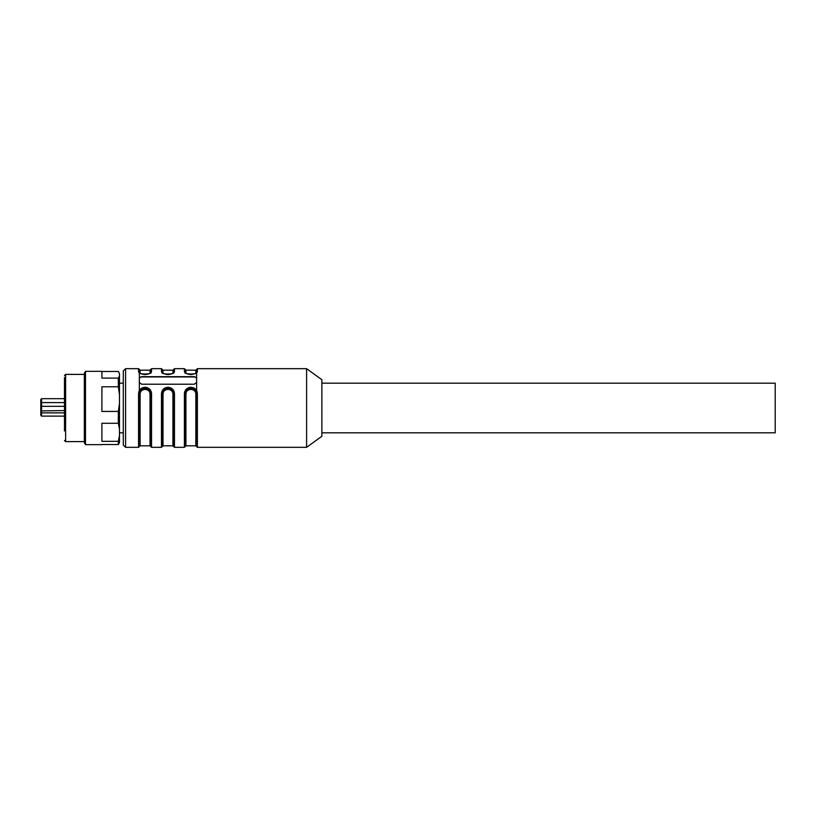 <?xml version="1.0" encoding="UTF-8"?>
<svg xmlns="http://www.w3.org/2000/svg" width="816" height="816" viewBox="0 0 816 816"><rect width="100%" height="100%" fill="white"/><g stroke="black" fill="none" stroke-linecap="round" stroke-linejoin="round"><path stroke-width="1.22" d="M123.287 425.554L123.287 434.194M123.287 445.046L123.287 370.954L125.582 368.669L125.582 447.331L123.287 445.046M306.602 368.669L321.881 379.736L321.881 436.264L306.602 447.331L306.602 368.669L197.38 368.669L196.615 369.424L196.615 372.157A0.765 0.714 0 0 1 197.38 371.443C196.952 373.126 194.779 374.177 190.883 374.585C186.976 374.177 184.814 373.136 184.396 371.443L185.161 372.157L185.161 369.424L185.161 372.157C182.386 374.575 199.359 374.615 196.615 372.167L196.615 372.157A0.765 0.714 0 0 1 196.615 372.178M196.615 382.429L196.615 378.114L194.32 376.666L141.627 376.666L139.332 378.114L139.332 382.429L141.627 384.224L194.32 384.224L196.615 382.429M138.567 393.475L138.567 447.331L139.332 446.576L139.332 393.761L138.567 393.475C138.995 389.742 141.158 387.671 145.064 387.253C148.971 387.661 151.133 389.732 151.552 393.475L151.552 447.331L161.476 447.331L161.476 393.475C161.915 389.742 164.077 387.671 167.984 387.253C171.88 387.661 174.043 389.732 174.461 393.475L174.461 447.331L184.396 447.331L184.396 393.475C184.824 389.742 186.986 387.671 190.893 387.253C194.8 387.661 196.962 389.732 197.38 393.475L196.615 393.761L196.615 446.576L197.38 447.331L197.38 393.475M150.787 372.708L150.787 372.157A0.765 0.714 0 0 1 151.552 371.443C151.123 373.126 148.961 374.177 145.054 374.585C141.148 374.177 138.985 373.136 138.567 371.443L139.332 372.157L139.332 369.424L138.567 368.669L125.582 368.669M174.461 371.443L174.461 368.669L173.706 369.424L173.706 372.157A0.765 0.714 0 0 1 174.461 371.443C174.032 373.126 171.87 374.177 167.963 374.585C164.067 374.177 161.905 373.136 161.476 371.443L162.241 372.157L162.241 369.424L161.476 368.669L151.552 368.669L150.787 369.424L150.787 372.157A0.765 0.714 0 0 1 150.787 372.178M184.396 393.475L185.161 393.761L185.161 446.576L184.396 447.331M196.615 372.708L196.615 393.761L195.85 394.036C195.636 391.221 193.984 389.671 190.893 389.385C187.802 389.66 186.15 391.221 185.926 394.036L185.161 393.761C185.467 390.538 187.374 388.793 190.883 388.518C194.392 388.783 196.309 390.538 196.615 393.761C196.36 390.344 194.453 388.498 190.883 388.192C187.333 388.487 185.416 390.344 185.161 393.761L185.161 390.64M161.476 393.475L162.241 393.761C162.557 390.538 164.465 388.793 167.974 388.518C171.482 388.783 173.39 390.538 173.706 393.761L173.706 446.576L174.461 447.331M173.706 390.619L173.706 393.761L172.941 394.036C172.717 391.221 171.064 389.671 167.984 389.385C164.893 389.66 163.231 391.221 163.006 394.036L162.241 393.761C162.506 390.344 164.414 388.487 167.974 388.192C171.533 388.498 173.441 390.344 173.706 393.761L174.461 393.475M162.241 390.64L162.241 446.576L161.476 447.331M151.552 447.331L150.787 446.576L150.787 393.761C150.532 390.344 148.624 388.498 145.064 388.192C141.505 388.487 139.587 390.344 139.332 393.761L140.097 394.036C140.321 391.221 141.974 389.66 145.064 389.385C148.155 389.671 149.807 391.221 150.022 394.036L150.787 393.761L150.787 390.619M151.552 393.475L150.787 393.761C150.481 390.538 148.563 388.783 145.064 388.518C141.545 388.793 139.638 390.538 139.332 393.761L139.332 393.761M139.332 372.708L139.332 378.563A2.295 1.622 180 0 1 141.627 376.941L194.32 376.941A2.295 1.622 180 0 1 196.615 378.563M139.332 422.239L139.332 382.888M150.47 372.728A0.765 0.714 0 0 1 150.022 372.861L149.96 373.177M150.787 372.167L150.787 372.167C153.53 374.615 136.558 374.575 139.332 372.157M150.022 372.861L150.022 370.189L140.097 370.189L140.097 372.861A0.765 0.714 0 0 1 139.648 372.728M162.241 372.157C159.467 374.575 176.44 374.615 173.706 372.167L173.706 372.167A0.765 0.714 0 0 1 173.706 372.178M173.39 372.728A0.765 0.714 0 0 1 172.941 372.861L172.87 373.177M172.941 372.861L172.941 370.189L163.006 370.189L163.006 372.861A0.765 0.714 0 0 1 162.568 372.728M196.299 372.728A0.765 0.714 0 0 1 195.85 372.861L195.779 373.177M195.85 372.861L195.85 370.189L185.926 370.189L185.926 372.861A0.765 0.714 0 0 1 185.477 372.728M321.881 432.827L775.2 432.827L775.2 383.173L321.881 383.173M40.8 415.018L40.8 399.901M40.8 400.982L40.8 402.594M40.8 410.907L64.474 410.57M40.8 402.064A0.765 0.541 180 0 0 41.565 402.594L41.565 406.327L40.8 406.031M40.8 415.354L41.565 416.119L41.565 406.327L64.474 406.327M64.474 430.95L64.474 377.451M64.474 375.533L65.627 374.391L65.627 441.609L64.474 440.467M84.334 442.68L84.334 373.32L85.486 371.341L85.486 444.659L84.334 442.68M101.908 444.506L118.33 444.506L118.33 441.323L101.908 441.323L101.908 423.28L118.33 423.28L118.33 411.427L101.908 411.427L101.908 386.784L118.33 386.784L118.33 378.104L101.908 378.104L101.908 371.341L85.486 371.341M118.33 444.506L119.473 442.68L119.473 373.606L118.33 371.494L101.908 371.494M118.33 441.323L119.473 435.56M119.473 429.053L118.33 423.28M118.33 411.427L119.473 403.553M119.473 394.658L118.33 386.784M118.33 378.104L119.473 375.992M119.473 373.606L118.952 372.412M151.552 371.443L151.552 368.669M138.567 371.443L138.567 368.669M161.476 371.443L161.476 368.669M197.38 371.443L197.38 368.669M184.396 371.443L184.396 368.669L174.461 368.669M195.85 394.036L195.85 445.811L196.615 446.576M185.926 391.078L185.926 445.811L185.161 446.576M172.941 394.036L172.941 445.811L173.706 446.576M163.006 391.078L163.006 445.811L162.241 446.576M150.787 446.576L150.022 445.811L150.022 391.078M150.022 445.811L140.097 445.811L140.097 391.078M172.941 421.964L172.941 391.078M195.85 421.964L195.85 391.078M64.474 412.865L41.565 412.865A0.765 0.541 180 0 0 40.8 413.406M64.474 402.594L41.565 402.594L41.565 398.687L40.8 399.452M119.473 383.173L123.287 383.173M119.473 432.827L123.287 432.827M306.602 447.331L197.38 447.331M138.567 447.331L125.582 447.331M184.396 368.669L185.926 370.189M140.097 445.811L139.332 446.576M150.022 370.189L150.787 369.424M140.097 370.189L139.332 369.424M172.941 370.189L173.706 369.424M163.006 370.189L162.241 369.424M195.85 370.189L196.615 369.424M195.85 445.811L185.926 445.811M172.941 445.811L163.006 445.811M41.565 398.687L64.474 398.687M41.565 416.119L64.474 416.119M84.334 374.391L65.627 374.391M84.334 441.609L65.627 441.609M101.908 444.659L85.486 444.659"/></g></svg>
